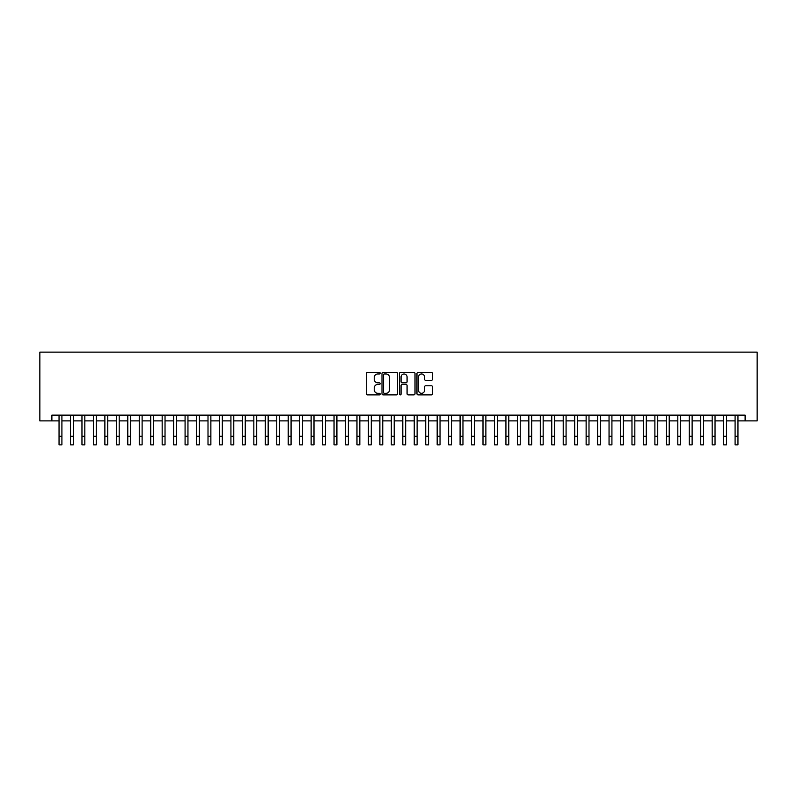 <?xml version="1.0" encoding="UTF-8"?>
<svg xmlns="http://www.w3.org/2000/svg" width="797" height="797" viewBox="0 0 797 797"><rect width="100%" height="100%" fill="white"/><g stroke="black" fill="none" stroke-linecap="round" stroke-linejoin="round"><path stroke-width="1.2" d="M380.169 373.175A0.787 0.787 0 0 0 379.382 372.388L367.427 372.388A1.126 1.126 0 0 0 366.301 373.514L366.301 393.758A1.126 1.126 0 0 0 367.427 394.884L379.382 394.884A0.787 0.787 0 0 0 380.169 394.097A0.787 0.787 0 0 0 379.382 393.31L377.838 393.31A3.596 3.596 0 0 1 374.231 389.703L374.231 388.019A3.596 3.596 0 0 1 377.838 384.423L379.382 384.423A0.787 0.787 0 0 0 380.169 383.636A0.787 0.787 0 0 0 379.382 382.849L377.838 382.849A3.596 3.596 0 0 1 374.231 379.242L374.231 377.559A3.596 3.596 0 0 1 377.838 373.962L379.382 373.962A0.787 0.787 0 0 0 380.169 373.175M431.366 380.318A1.126 1.126 0 0 0 432.492 379.193L432.492 373.514A1.126 1.126 0 0 0 431.366 372.388L418.096 372.388A1.126 1.126 0 0 0 416.97 373.514L416.97 393.758A1.126 1.126 0 0 0 418.096 394.884L431.366 394.884A1.126 1.126 0 0 0 432.492 393.758L432.492 386.894A1.126 1.126 0 0 0 431.366 385.768L425.688 385.768A1.126 1.126 0 0 0 424.562 386.894L424.562 390.301A3.009 3.009 0 0 1 421.553 393.31A3.009 3.009 0 0 1 418.545 390.301L418.545 376.971A3.009 3.009 0 0 1 421.553 373.962A3.009 3.009 0 0 1 424.562 376.971L424.562 379.193A1.126 1.126 0 0 0 425.688 380.318L431.366 380.318M51.885 420.876L51.885 415.147L745.115 415.147L745.115 420.876L757.15 420.876L757.15 352.125L39.85 352.125L39.85 420.876L59.048 420.876L59.048 427.69M397.514 373.514A1.126 1.126 0 0 0 396.388 372.388L383.118 372.388A1.126 1.126 0 0 0 381.992 373.514L381.992 393.758A1.126 1.126 0 0 0 383.118 394.884L396.388 394.884A1.126 1.126 0 0 0 397.514 393.758L397.514 373.514M400.612 372.388L413.882 372.388A1.126 1.126 0 0 1 415.008 373.514L415.008 393.758A1.126 1.126 0 0 1 413.882 394.884L408.203 394.884A1.126 1.126 0 0 1 407.078 393.758L407.078 385.549A1.126 1.126 0 0 0 405.952 384.423L402.186 384.423A1.126 1.126 0 0 0 401.06 385.549L401.06 394.097A0.787 0.787 0 0 1 400.273 394.884A0.787 0.787 0 0 1 399.486 394.097L399.486 373.514A1.126 1.126 0 0 1 400.612 372.388M61.907 420.876L70.505 420.876M73.364 420.876L81.961 420.876M84.821 420.876L93.418 420.876M96.288 420.876L104.875 420.876M107.744 420.876L116.332 420.876M119.201 420.876L127.789 420.876M130.658 420.876L139.256 420.876M142.115 420.876L150.713 420.876M153.572 420.876L162.17 420.876M165.029 420.876L173.626 420.876M176.496 420.876L185.083 420.876M187.953 420.876L196.54 420.876M199.409 420.876L208.007 420.876M210.866 420.876L219.464 420.876M222.323 420.876L230.921 420.876M233.78 420.876L242.378 420.876M245.247 420.876L253.835 420.876M256.704 420.876L265.291 420.876M268.161 420.876L276.758 420.876M279.617 420.876L288.215 420.876M291.074 420.876L299.672 420.876M302.531 420.876L311.129 420.876M313.998 420.876L322.586 420.876M325.455 420.876L334.043 420.876M336.912 420.876L345.509 420.876M348.369 420.876L356.966 420.876M359.826 420.876L368.423 420.876M371.282 420.876L379.88 420.876M382.749 420.876L391.337 420.876M394.206 420.876L402.794 420.876M405.663 420.876L414.251 420.876M417.12 420.876L425.718 420.876M428.577 420.876L437.174 420.876M440.034 420.876L448.631 420.876M451.491 420.876L460.088 420.876M462.957 420.876L471.545 420.876M474.414 420.876L483.002 420.876M485.871 420.876L494.469 420.876M497.328 420.876L505.926 420.876M508.785 420.876L517.383 420.876M520.242 420.876L528.839 420.876M531.709 420.876L540.296 420.876M543.165 420.876L551.753 420.876M554.622 420.876L563.22 420.876M566.079 420.876L574.677 420.876M577.536 420.876L586.134 420.876M588.993 420.876L597.591 420.876M600.46 420.876L609.047 420.876M611.917 420.876L620.504 420.876M623.374 420.876L631.971 420.876M634.83 420.876L643.428 420.876M646.287 420.876L654.885 420.876M657.744 420.876L666.342 420.876M669.211 420.876L677.799 420.876M680.668 420.876L689.256 420.876M692.125 420.876L700.712 420.876M703.582 420.876L712.179 420.876M715.039 420.876L723.636 420.876M726.495 420.876L735.093 420.876M737.952 420.876L745.115 420.876M384.353 373.962A0.787 0.787 0 0 0 383.566 374.749L383.566 392.522A0.787 0.787 0 0 0 384.353 393.31L385.987 393.31A3.596 3.596 0 0 0 389.584 389.703L389.584 377.559A3.596 3.596 0 0 0 385.987 373.962L384.353 373.962M407.078 377.021A3.009 3.009 0 0 0 404.069 374.012A3.009 3.009 0 0 0 401.06 377.021L401.06 381.723A1.126 1.126 0 0 0 402.186 382.849L405.952 382.849A1.126 1.126 0 0 0 407.078 381.723L407.078 377.021M59.048 436.288L61.907 436.288L61.907 444.875L59.048 444.875L59.048 415.147M61.907 436.288L61.907 415.147M70.505 444.875L73.364 444.875L70.505 444.875L70.505 415.147M73.364 444.875L73.364 415.147M81.961 444.875L84.821 444.875L81.961 444.875L81.961 415.147M84.821 444.875L84.821 415.147M93.418 444.875L96.288 444.875L93.418 444.875L93.418 415.147M96.288 444.875L96.288 415.147M104.875 444.875L107.744 444.875L104.875 444.875L104.875 415.147M107.744 444.875L107.744 415.147M116.332 444.875L119.201 444.875L116.332 444.875L116.332 415.147M119.201 444.875L119.201 415.147M127.789 444.875L130.658 444.875L127.789 444.875L127.789 415.147M130.658 444.875L130.658 415.147M139.256 444.875L142.115 444.875L139.256 444.875L139.256 415.147M142.115 444.875L142.115 415.147M150.713 444.875L153.572 444.875L150.713 444.875L150.713 415.147M153.572 444.875L153.572 415.147M162.17 444.875L165.029 444.875L162.17 444.875L162.17 415.147M165.029 444.875L165.029 415.147M173.626 444.875L176.496 444.875L173.626 444.875L173.626 415.147M176.496 444.875L176.496 415.147M185.083 444.875L187.953 444.875L185.083 444.875L185.083 415.147M187.953 444.875L187.953 415.147M196.54 444.875L199.409 444.875L196.54 444.875L196.54 415.147M199.409 444.875L199.409 415.147M208.007 444.875L210.866 444.875L208.007 444.875L208.007 415.147M210.866 444.875L210.866 415.147M219.464 444.875L222.323 444.875L219.464 444.875L219.464 415.147M222.323 444.875L222.323 415.147M230.921 444.875L233.78 444.875L230.921 444.875L230.921 415.147M233.78 444.875L233.78 415.147M242.378 444.875L245.247 444.875L242.378 444.875L242.378 415.147M245.247 444.875L245.247 415.147M253.835 444.875L256.704 444.875L253.835 444.875L253.835 415.147M256.704 444.875L256.704 415.147M265.291 444.875L268.161 444.875L265.291 444.875L265.291 415.147M268.161 444.875L268.161 415.147M276.758 444.875L279.617 444.875L276.758 444.875L276.758 415.147M279.617 444.875L279.617 415.147M288.215 444.875L291.074 444.875L288.215 444.875L288.215 415.147M291.074 444.875L291.074 415.147M299.672 444.875L302.531 444.875L299.672 444.875L299.672 415.147M302.531 444.875L302.531 415.147M311.129 444.875L313.998 444.875L311.129 444.875L311.129 415.147M313.998 444.875L313.998 415.147M322.586 444.875L325.455 444.875L322.586 444.875L322.586 415.147M325.455 444.875L325.455 415.147M334.043 444.875L336.912 444.875L334.043 444.875L334.043 415.147M336.912 444.875L336.912 415.147M345.509 444.875L348.369 444.875L345.509 444.875L345.509 415.147M348.369 444.875L348.369 415.147M356.966 444.875L359.826 444.875L356.966 444.875L356.966 415.147M359.826 444.875L359.826 415.147M368.423 444.875L371.282 444.875L368.423 444.875L368.423 415.147M371.282 444.875L371.282 415.147M379.88 444.875L382.749 444.875L379.88 444.875L379.88 415.147M382.749 444.875L382.749 415.147M391.337 444.875L394.206 444.875L391.337 444.875L391.337 415.147M394.206 444.875L394.206 415.147M402.794 444.875L405.663 444.875L402.794 444.875L402.794 415.147M405.663 444.875L405.663 415.147M414.251 444.875L417.12 444.875L414.251 444.875L414.251 415.147M417.12 444.875L417.12 415.147M425.718 444.875L428.577 444.875L425.718 444.875L425.718 415.147M428.577 444.875L428.577 415.147M437.174 444.875L440.034 444.875L437.174 444.875L437.174 415.147M440.034 444.875L440.034 415.147M448.631 444.875L451.491 444.875L448.631 444.875L448.631 415.147M451.491 444.875L451.491 415.147M460.088 444.875L462.957 444.875L460.088 444.875L460.088 415.147M462.957 444.875L462.957 415.147M471.545 444.875L474.414 444.875L471.545 444.875L471.545 415.147M474.414 444.875L474.414 415.147M483.002 444.875L485.871 444.875L483.002 444.875L483.002 415.147M485.871 444.875L485.871 415.147M494.469 444.875L497.328 444.875L494.469 444.875L494.469 415.147M497.328 444.875L497.328 415.147M505.926 444.875L508.785 444.875L505.926 444.875L505.926 415.147M508.785 444.875L508.785 415.147M517.383 444.875L520.242 444.875L517.383 444.875L517.383 415.147M520.242 444.875L520.242 415.147M528.839 444.875L531.709 444.875L528.839 444.875L528.839 415.147M531.709 444.875L531.709 415.147M540.296 444.875L543.165 444.875L540.296 444.875L540.296 415.147M543.165 444.875L543.165 415.147M551.753 444.875L554.622 444.875L551.753 444.875L551.753 415.147M554.622 444.875L554.622 415.147M563.22 444.875L566.079 444.875L563.22 444.875L563.22 415.147M566.079 444.875L566.079 415.147M574.677 444.875L577.536 444.875L574.677 444.875L574.677 415.147M577.536 444.875L577.536 415.147M586.134 444.875L588.993 444.875L586.134 444.875L586.134 415.147M588.993 444.875L588.993 415.147M597.591 444.875L600.46 444.875L597.591 444.875L597.591 415.147M600.46 444.875L600.46 415.147M609.047 444.875L611.917 444.875L609.047 444.875L609.047 415.147M611.917 444.875L611.917 415.147M620.504 444.875L623.374 444.875L620.504 444.875L620.504 415.147M623.374 444.875L623.374 415.147M631.971 444.875L634.83 444.875L631.971 444.875L631.971 415.147M634.83 444.875L634.83 415.147M643.428 444.875L646.287 444.875L643.428 444.875L643.428 415.147M646.287 444.875L646.287 415.147M654.885 444.875L657.744 444.875L654.885 444.875L654.885 415.147M657.744 444.875L657.744 415.147M666.342 444.875L669.211 444.875L666.342 444.875L666.342 415.147M669.211 444.875L669.211 415.147M677.799 444.875L680.668 444.875L677.799 444.875L677.799 415.147M680.668 444.875L680.668 415.147M689.256 444.875L692.125 444.875L689.256 444.875L689.256 415.147M692.125 444.875L692.125 415.147M700.712 444.875L703.582 444.875L700.712 444.875L700.712 415.147M703.582 444.875L703.582 415.147M712.179 444.875L715.039 444.875L712.179 444.875L712.179 415.147M715.039 444.875L715.039 415.147M723.636 444.875L726.495 444.875L723.636 444.875L723.636 415.147M726.495 444.875L726.495 415.147M735.093 444.875L737.952 444.875L735.093 444.875L735.093 415.147M737.952 444.875L737.952 415.147M70.505 436.288L73.364 436.288M81.961 436.288L84.821 436.288M93.418 436.288L96.288 436.288M104.875 436.288L107.744 436.288M116.332 436.288L119.201 436.288M127.789 436.288L130.658 436.288M139.256 436.288L142.115 436.288M150.713 436.288L153.572 436.288M162.17 436.288L165.029 436.288M173.626 436.288L176.496 436.288M185.083 436.288L187.953 436.288M196.54 436.288L199.409 436.288M208.007 436.288L210.866 436.288M219.464 436.288L222.323 436.288M230.921 436.288L233.78 436.288M242.378 436.288L245.247 436.288M253.835 436.288L256.704 436.288M265.291 436.288L268.161 436.288M276.758 436.288L279.617 436.288M288.215 436.288L291.074 436.288M299.672 436.288L302.531 436.288M311.129 436.288L313.998 436.288M322.586 436.288L325.455 436.288M334.043 436.288L336.912 436.288M345.509 436.288L348.369 436.288M356.966 436.288L359.826 436.288M368.423 436.288L371.282 436.288M379.88 436.288L382.749 436.288M391.337 436.288L394.206 436.288M402.794 436.288L405.663 436.288M414.251 436.288L417.12 436.288M425.718 436.288L428.577 436.288M437.174 436.288L440.034 436.288M448.631 436.288L451.491 436.288M460.088 436.288L462.957 436.288M471.545 436.288L474.414 436.288M483.002 436.288L485.871 436.288M494.469 436.288L497.328 436.288M505.926 436.288L508.785 436.288M517.383 436.288L520.242 436.288M528.839 436.288L531.709 436.288M540.296 436.288L543.165 436.288M551.753 436.288L554.622 436.288M563.22 436.288L566.079 436.288M574.677 436.288L577.536 436.288M586.134 436.288L588.993 436.288M597.591 436.288L600.46 436.288M609.047 436.288L611.917 436.288M620.504 436.288L623.374 436.288M631.971 436.288L634.83 436.288M643.428 436.288L646.287 436.288M654.885 436.288L657.744 436.288M666.342 436.288L669.211 436.288M677.799 436.288L680.668 436.288M689.256 436.288L692.125 436.288M700.712 436.288L703.582 436.288M712.179 436.288L715.039 436.288M723.636 436.288L726.495 436.288M735.093 436.288L737.952 436.288"/></g></svg>
